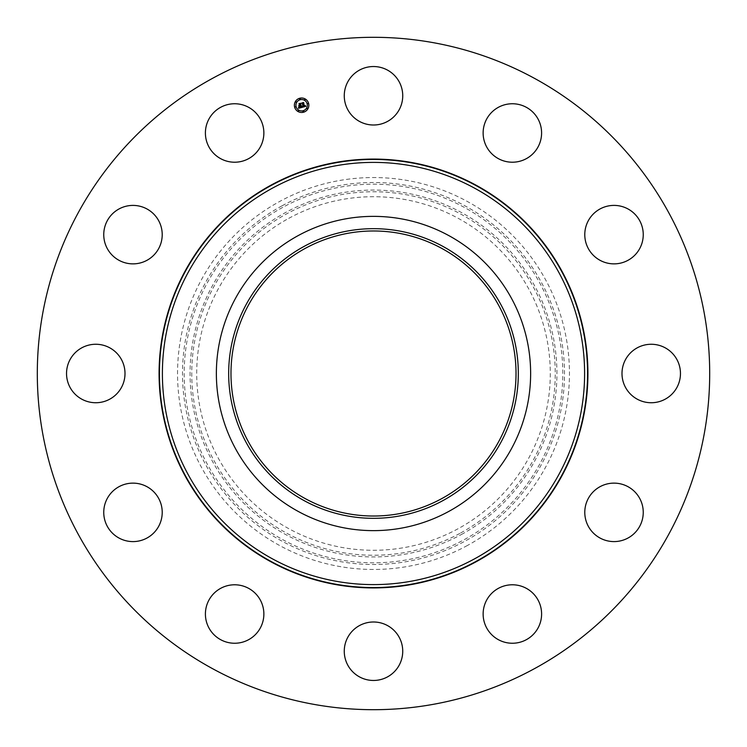 <?xml version="1.0" encoding="UTF-8"?>
<svg xmlns="http://www.w3.org/2000/svg" width="747" height="747" viewBox="0 0 747 747"><rect width="100%" height="100%" fill="white"/><g stroke="black" fill="none" stroke-linecap="round" stroke-linejoin="round"><path stroke-width="0.56" stroke-dasharray="3.73 2.8" d="M347.841 81.759A29.236 29.236 0 0 1 387.516 70.115A29.236 29.236 0 0 1 399.159 109.79A29.236 29.236 0 0 1 359.484 121.425A29.236 29.236 0 0 1 347.841 81.759M212.316 668.537A336.197 336.197 0 0 1 78.463 212.316A336.197 336.197 0 0 1 534.684 78.463A336.197 336.197 0 0 1 668.537 534.684A336.197 336.197 0 0 1 212.316 668.537M475.988 185.891A213.773 213.773 0 0 1 561.109 475.988A213.773 213.773 0 0 1 271.012 561.109A213.773 213.773 0 0 1 185.891 271.012A213.773 213.773 0 0 1 475.988 185.891A213.773 213.773 0 0 1 561.109 475.988A213.773 213.773 0 0 1 271.012 561.109A213.773 213.773 0 0 1 185.891 271.012A213.773 213.773 0 0 1 475.988 185.891M497.157 108.016A29.236 29.236 0 0 1 537.326 117.774A29.236 29.236 0 0 1 527.578 157.944A29.236 29.236 0 0 1 487.399 148.195A29.236 29.236 0 0 1 497.157 108.016M613.334 205.406A29.236 29.236 0 0 1 643.242 233.942A29.236 29.236 0 0 1 614.706 263.859A29.236 29.236 0 0 1 584.789 235.324A29.236 29.236 0 0 1 613.334 205.406M665.241 347.841A29.236 29.236 0 0 1 676.885 387.516A29.236 29.236 0 0 1 637.21 399.159A29.236 29.236 0 0 1 625.575 359.484A29.236 29.236 0 0 1 665.241 347.841M638.984 497.157A29.236 29.236 0 0 1 629.226 537.326A29.236 29.236 0 0 1 589.056 527.578A29.236 29.236 0 0 1 598.805 487.399A29.236 29.236 0 0 1 638.984 497.157M541.594 613.334A29.236 29.236 0 0 1 513.058 643.242A29.236 29.236 0 0 1 483.141 614.706A29.236 29.236 0 0 1 511.676 584.789A29.236 29.236 0 0 1 541.594 613.334M399.159 665.241A29.236 29.236 0 0 1 359.484 676.885A29.236 29.236 0 0 1 347.841 637.21A29.236 29.236 0 0 1 387.516 625.575A29.236 29.236 0 0 1 399.159 665.241M249.843 638.984A29.236 29.236 0 0 1 209.674 629.226A29.236 29.236 0 0 1 219.422 589.056A29.236 29.236 0 0 1 259.601 598.805A29.236 29.236 0 0 1 249.843 638.984M133.666 541.594A29.236 29.236 0 0 1 103.758 513.058A29.236 29.236 0 0 1 132.294 483.141A29.236 29.236 0 0 1 162.211 511.676A29.236 29.236 0 0 1 133.666 541.594M81.759 399.159A29.236 29.236 0 0 1 70.115 359.484A29.236 29.236 0 0 1 109.79 347.841A29.236 29.236 0 0 1 121.425 387.516A29.236 29.236 0 0 1 81.759 399.159M108.016 249.843A29.236 29.236 0 0 1 117.774 209.674A29.236 29.236 0 0 1 157.944 219.422A29.236 29.236 0 0 1 148.195 259.601A29.236 29.236 0 0 1 108.016 249.843M205.406 133.666A29.236 29.236 0 0 1 233.942 103.758A29.236 29.236 0 0 1 263.859 132.294A29.236 29.236 0 0 1 235.324 162.211A29.236 29.236 0 0 1 205.406 133.666M467.445 545.469A195.957 195.957 0 0 1 201.531 467.445A195.957 195.957 0 0 1 279.555 201.531A195.957 195.957 0 0 1 545.469 279.555A195.957 195.957 0 0 1 467.445 545.469M288.744 218.357A176.778 176.778 0 0 1 528.643 288.744A176.778 176.778 0 0 1 458.256 528.643A176.778 176.778 0 0 1 218.357 458.256A176.778 176.778 0 0 1 288.744 218.357M441.822 248.424A142.518 142.518 0 0 1 498.576 441.822A142.518 142.518 0 0 1 305.178 498.576A142.518 142.518 0 0 1 248.424 305.178A142.518 142.518 0 0 1 441.822 248.424M294.626 107.11A7.237 7.237 0 0 0 303.487 112.227A7.237 7.237 0 0 0 308.604 103.366A7.237 7.237 0 0 0 299.743 98.249A7.237 7.237 0 0 0 294.626 107.11M307.129 103.758A5.705 5.705 0 0 0 300.145 99.724A5.705 5.705 0 0 0 296.111 106.709A5.705 5.705 0 0 0 303.095 110.743A5.705 5.705 0 0 0 307.129 103.758M303.721 111.368L302.871 111.592L303.721 111.368M295.793 106.793L294.944 107.026L295.793 106.793M298.809 110.724L297.96 110.948L298.809 110.724M300.369 98.875L299.519 99.099L300.369 98.875M296.438 101.891L295.597 102.115L296.438 101.891M307.447 103.674L308.287 103.45L307.447 103.674M306.793 108.586L307.643 108.352L306.793 108.586M304.431 99.743L305.28 99.519L304.431 99.743M301.9 107.4L300.555 104.038L300.938 103.506L299.444 103.908L300.35 105.738L299.005 105.551L299.351 106.83L300.163 106.065L300.471 107.241L299.22 107.335L300.574 107.307L300.425 105.99L300.808 107.419L298.977 107.204L298.725 108.25L301.9 107.4M302.18 107.325L305.831 106.317L305.131 105.486L304.253 106.457L304.963 105.504L304.197 106.223L303.712 102.712L302.32 103.086L303.618 106.644L302.376 106.279L302.18 107.325M299.099 106.784L298.744 105.467L299.099 106.784M301.937 107.185L302.227 106.186L301.937 107.185M298.445 108.128L298.744 107.045L298.445 108.128M302.619 106.494L303.459 106.513L302.068 102.974L303.441 102.516L301.881 102.937L303.338 106.457L302.619 106.494M299.398 105.719L300.117 105.616L299.145 103.758L300.724 103.245L298.959 103.721L300.023 105.551L299.398 105.719M281.927 205.883A190.999 190.999 0 0 0 205.883 465.073A190.999 190.999 0 0 0 465.073 541.117A190.999 190.999 0 0 0 541.117 281.927A190.999 190.999 0 0 0 281.927 205.883M282.74 207.367A189.308 189.308 0 0 0 207.367 464.26A189.308 189.308 0 0 0 464.26 539.633A189.308 189.308 0 0 0 539.633 282.74A189.308 189.308 0 0 0 282.74 207.367M461.441 534.478A183.435 183.435 0 0 0 534.478 285.559A183.435 183.435 0 0 0 285.559 212.521A183.435 183.435 0 0 0 212.521 461.441A183.435 183.435 0 0 0 461.441 534.478M460.628 532.994A181.736 181.736 0 0 0 532.994 286.372A181.736 181.736 0 0 0 286.372 214.006A181.736 181.736 0 0 0 214.006 460.628A181.736 181.736 0 0 0 460.628 532.994"/><path stroke-width="1.12" d="M347.841 81.759A29.236 29.236 0 0 1 387.516 70.115A29.236 29.236 0 0 1 399.159 109.79A29.236 29.236 0 0 1 359.484 121.425A29.236 29.236 0 0 1 347.841 81.759M212.316 668.537A336.197 336.197 0 0 1 78.463 212.316A336.197 336.197 0 0 1 534.684 78.463A336.197 336.197 0 0 1 668.537 534.684A336.197 336.197 0 0 1 212.316 668.537M249.843 638.984A29.236 29.236 0 0 1 209.674 629.226A29.236 29.236 0 0 1 219.422 589.056A29.236 29.236 0 0 1 259.601 598.805A29.236 29.236 0 0 1 249.843 638.984M613.334 205.406A29.236 29.236 0 0 1 643.242 233.942A29.236 29.236 0 0 1 614.706 263.859A29.236 29.236 0 0 1 584.789 235.324A29.236 29.236 0 0 1 613.334 205.406M133.666 541.594A29.236 29.236 0 0 1 103.758 513.058A29.236 29.236 0 0 1 132.294 483.141A29.236 29.236 0 0 1 162.211 511.676A29.236 29.236 0 0 1 133.666 541.594M665.241 347.841A29.236 29.236 0 0 1 676.885 387.516A29.236 29.236 0 0 1 637.21 399.159A29.236 29.236 0 0 1 625.575 359.484A29.236 29.236 0 0 1 665.241 347.841M81.759 399.159A29.236 29.236 0 0 1 70.115 359.484A29.236 29.236 0 0 1 109.79 347.841A29.236 29.236 0 0 1 121.425 387.516A29.236 29.236 0 0 1 81.759 399.159M638.984 497.157A29.236 29.236 0 0 1 629.226 537.326A29.236 29.236 0 0 1 589.056 527.578A29.236 29.236 0 0 1 598.805 487.399A29.236 29.236 0 0 1 638.984 497.157M108.016 249.843A29.236 29.236 0 0 1 117.774 209.674A29.236 29.236 0 0 1 157.944 219.422A29.236 29.236 0 0 1 148.195 259.601A29.236 29.236 0 0 1 108.016 249.843M541.594 613.334A29.236 29.236 0 0 1 513.058 643.242A29.236 29.236 0 0 1 483.141 614.706A29.236 29.236 0 0 1 511.676 584.789A29.236 29.236 0 0 1 541.594 613.334M205.406 133.666A29.236 29.236 0 0 1 233.942 103.758A29.236 29.236 0 0 1 263.859 132.294A29.236 29.236 0 0 1 235.324 162.211A29.236 29.236 0 0 1 205.406 133.666M399.159 665.241A29.236 29.236 0 0 1 359.484 676.885A29.236 29.236 0 0 1 347.841 637.21A29.236 29.236 0 0 1 387.516 625.575A29.236 29.236 0 0 1 399.159 665.241M497.157 108.016A29.236 29.236 0 0 1 537.326 117.774A29.236 29.236 0 0 1 527.578 157.944A29.236 29.236 0 0 1 487.399 148.195A29.236 29.236 0 0 1 497.157 108.016M441.822 248.424A142.518 142.518 0 0 1 498.576 441.822A142.518 142.518 0 0 1 305.178 498.576A142.518 142.518 0 0 1 248.424 305.178A142.518 142.518 0 0 1 441.822 248.424M304.066 246.407A144.825 144.825 0 0 0 246.407 442.934A144.825 144.825 0 0 0 442.934 500.593A144.825 144.825 0 0 0 500.593 304.066A144.825 144.825 0 0 0 304.066 246.407M448.835 511.396A157.131 157.131 0 0 1 235.604 298.165A157.131 157.131 0 0 1 448.835 235.604A157.131 157.131 0 0 1 511.396 448.835A157.131 157.131 0 0 1 216.369 373.5A157.131 157.131 0 0 1 448.835 235.604A157.131 157.131 0 0 1 448.835 511.396M308.604 103.366A7.237 7.237 0 0 1 303.487 112.227A7.237 7.237 0 0 1 294.626 107.11A7.237 7.237 0 0 1 299.743 98.249A7.237 7.237 0 0 1 308.604 103.366M296.111 106.709A5.705 5.705 0 0 1 300.145 99.724A5.705 5.705 0 0 1 307.129 103.758A5.705 5.705 0 0 1 303.095 110.743A5.705 5.705 0 0 1 296.111 106.709M302.18 107.325L302.376 106.279L303.618 106.644L302.32 103.086L303.712 102.712L304.197 106.223L304.963 105.504L304.253 106.457L305.131 105.486L305.831 106.317L302.18 107.325M301.937 107.185L302.227 106.186L301.937 107.185M302.619 106.494L303.338 106.457L301.881 102.937L303.441 102.516L302.068 102.974L303.459 106.513L302.619 106.494M301.9 107.4L298.725 108.25L298.977 107.204L300.808 107.419L300.425 105.99L300.574 107.307L299.22 107.335L300.471 107.241L300.163 106.065L299.351 106.83L299.005 105.551L300.35 105.738L299.444 103.908L300.938 103.506L300.555 104.038L301.9 107.4M298.445 108.128L298.744 107.045L298.445 108.128M299.099 106.784L298.744 105.467L299.099 106.784M299.398 105.719L300.023 105.551L298.959 103.721L300.724 103.245L299.145 103.758L300.117 105.616L299.398 105.719M302.871 111.592L303.721 111.368L302.871 111.592M294.944 107.026L295.793 106.793L294.944 107.026M297.96 110.948L298.809 110.724L297.96 110.948M299.519 99.099L300.369 98.875L299.519 99.099M295.597 102.115L296.438 101.891L295.597 102.115M308.287 103.45L307.447 103.674L308.287 103.45M307.643 108.352L306.793 108.586L307.643 108.352M305.28 99.519L304.431 99.743L305.28 99.519M474.709 188.235A211.112 211.112 0 0 1 558.765 474.709A211.112 211.112 0 0 1 272.291 558.765A211.112 211.112 0 0 1 188.235 272.291A211.112 211.112 0 0 1 474.709 188.235M476.297 185.331A214.417 214.417 0 0 1 561.669 476.297A214.417 214.417 0 0 1 270.703 561.669A214.417 214.417 0 0 1 185.331 270.703A214.417 214.417 0 0 1 476.297 185.331"/></g></svg>

